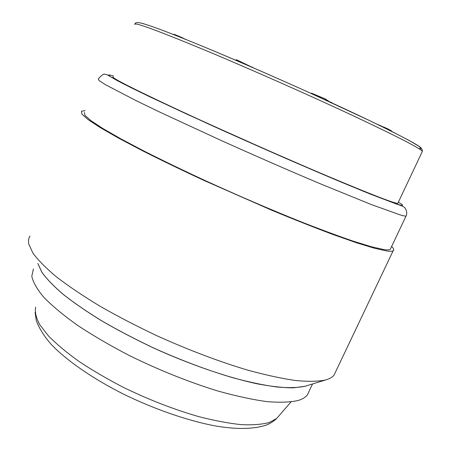 <?xml version="1.0" encoding="UTF-8"?>
<svg xmlns="http://www.w3.org/2000/svg" width="451" height="451" viewBox="0 0 451 451"><rect width="100%" height="100%" fill="white"/><g stroke="black" fill="none" stroke-linecap="round" stroke-linejoin="round"><path stroke-width="0.68" d="M113.116 76.749C110.219 77.251 133.101 88.847 181.764 111.549C224.513 131.354 282.287 156.959 325.769 175.371C370.119 194.031 394.123 203.378 397.793 203.401L398.007 202.95M390.854 248.084L390.216 249.426C389.224 249.984 387.043 250.017 383.683 249.527L371.692 246.838L353.843 241.364C339.158 236.352 322.02 230.016 302.429 222.36C270.927 209.743 238.128 195.649 204.038 180.073C182.294 169.948 162.337 160.308 144.179 151.153L120.699 138.761L102.794 128.473L90.848 120.603L84.839 115.27L84.444 112.434M85.183 110.653L81.468 111.211L81.873 114.092L87.996 119.532L100.178 127.565L118.455 138.062L142.431 150.713C160.984 160.071 181.37 169.92 203.587 180.259L271.868 210.284C293.984 219.44 314.24 227.473 332.635 234.373L356.386 242.728L374.493 248.264L386.614 250.959C389.946 251.432 392.111 251.387 393.109 250.829C394.354 250.085 393.864 248.619 391.637 246.421M30.037 236.104C28.571 238.246 28.154 240.885 28.774 244.019L32.895 253.062C38.064 260.103 45.929 268.057 56.493 276.92C68.58 286.205 82.995 295.912 99.733 306.054C117.581 316.258 136.709 326.191 157.117 335.848C188.738 350.1 218.91 361.522 247.627 370.108C265.616 375.023 281.559 378.49 295.467 380.509C307.977 381.693 317.966 381.529 325.419 380.024L325.588 379.979C329.506 378.868 332.314 377.267 334.016 375.176L393.109 250.829M335.888 371.229L334.016 375.176M306.466 385.819L304.972 386.27C297.891 387.736 288.606 387.99 277.111 387.031C264.421 385.323 249.984 382.318 233.81 378.017C208.086 370.497 181.201 360.405 153.143 347.749C135.029 339.146 118.027 330.25 102.135 321.061C87.206 311.895 74.302 303.049 63.416 294.52C53.861 286.329 46.684 278.904 41.881 272.241L37.923 263.57M37.884 263.474L41.768 272.133C46.532 278.786 53.68 286.205 63.208 294.396C74.065 302.925 86.953 311.782 101.875 320.954C117.762 330.155 134.77 339.062 152.9 347.687C189.634 364.447 227.428 377.431 257.042 383.795C271.119 386.439 283.149 387.792 293.133 387.854L304.955 386.304L307.142 385.611M33.425 268.926L31.79 276.254C33.064 282.258 37.129 289.339 43.989 297.485C52.513 306.161 63.721 315.463 77.617 325.385C92.912 335.488 110.01 345.466 128.918 355.326C158.763 370.006 188.276 381.856 217.45 390.887C235.805 396.023 252.239 399.592 266.75 401.593C279.868 402.681 290.382 402.298 298.291 400.449C302.536 399.112 305.569 397.241 307.407 394.828L312.532 383.964M309.307 390.803L307.407 394.828M391.84 131.483L391.733 131.055L391.592 131.359M389.715 130.424L389.929 129.973L391.733 131.055M388.706 129.922L388.931 129.443L389.929 129.973M387.443 129.296L387.663 128.823L388.931 129.443M385.419 128.293L385.616 127.875L387.663 128.823M383.649 127.424L383.812 127.075L385.616 127.875M381.631 126.432L383.812 127.075M377.233 124.29L381.743 126.184M326.22 100.314L326.541 99.598L325.588 99.051L325.222 99.857M311.286 93.515L311.449 93.143L325.588 99.051M332.861 103.369L331.908 102.929M328.3 101.199L331.992 102.743M328.277 101.261L328.424 100.934L327.488 100.393L327.296 100.81M326.389 99.936L327.488 100.393M238.094 61.257L238.365 60.637L253.496 67.898M235.862 60.299L236.121 59.701L238.365 60.637M252.295 67.374L252.43 67.075M185.479 39.31L186.731 39.795M183.185 38.391L185.53 39.198M181.336 37.653L181.465 37.354L183.281 38.16M179.374 36.869L179.521 36.52L181.465 37.354M176.251 35.635L176.426 35.229L179.521 36.52M174.751 35.043L174.932 34.626L176.426 35.229M173.832 34.682L174.001 34.287L174.932 34.626M173.376 34.507L174.001 34.287M142.336 23.401L144.314 23.931M209.963 49.351C259.004 69.775 325.718 99.558 368.794 120.22C411.746 141.05 428.349 150.465 418.607 148.469M134.793 24.478C133.27 21.569 157.54 30.493 207.607 51.251C251.495 69.617 309.893 95.494 353.077 115.704C397.015 136.416 420.118 148.283 422.395 151.299L422.13 151.863M113.449 75.943L108.759 74.821L109.779 76.281L117.102 80.532L131.038 87.669L151.48 97.585L208.734 124.132C253.129 144.258 302.756 165.968 340.381 181.759L365.231 192.008L396.266 203.875C403.854 206.332 404.553 205.769 398.363 202.195M98.25 78.953L99.135 80.622L105.669 84.805L136.614 100.9L160.612 112.491L221.323 140.554C255.74 156.029 288.668 170.41 320.114 183.698L371.105 204.466L400.093 214.873C403.267 215.798 405.252 216.198 406.047 216.068C408.223 212.043 404.553 206.874 404.243 207.297C403.487 206.552 401.035 205.515 396.886 204.196L370.773 194.263C344.389 183.495 315.362 171.239 283.69 157.489L186.962 114.188L148.452 96.153L122.125 83.204L107.118 74.781L105.004 74.252C103.989 73.485 101.734 75.052 98.25 78.953M35.652 307.103C34.733 311.996 36.074 317.831 39.671 324.602L48.358 335.809C56.352 343.944 66.506 352.445 78.829 361.313C92.241 370.237 107.056 378.896 123.27 387.302C148.723 399.682 173.855 409.452 198.665 416.606C214.343 420.625 228.499 423.303 241.127 424.622C252.633 425.169 262.031 424.453 269.309 422.486L276.7 418.443L279.163 415.596M134.928 24.01C135.723 22.223 136.664 21.417 148.999 25.465C161.351 29.636 181.623 37.574 209.816 49.294C239.853 61.872 274.636 77.008 308.563 92.286L368.946 120.293L391.863 131.495L408.527 140.126L418.753 146.152L422.029 149.281L422.395 151.299L397.793 203.401M390.216 249.426L406.047 216.068M305.13 386.225L325.588 379.979M290.98 401.959L276.7 418.443C273.424 421.606 269.563 423.951 265.109 425.485C252.599 429.217 236.256 429.414 216.08 426.077C188.338 420.935 154.603 409.339 123.258 393.999C92.28 378.338 66.556 360.462 51.172 344.338C44.221 336.412 39.26 328.497 36.289 320.605L35.088 312.25"/></g></svg>
